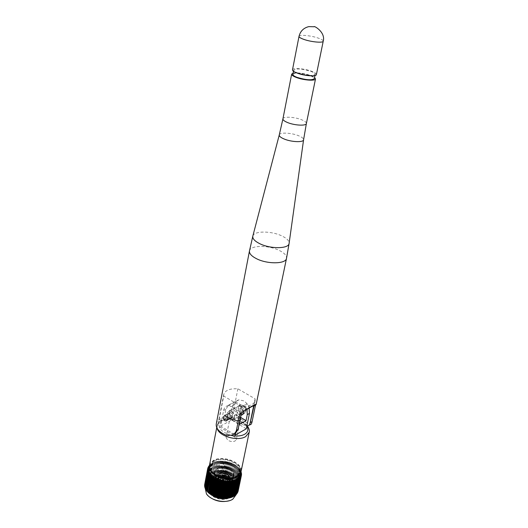 <?xml version="1.0" encoding="UTF-8"?>
<svg xmlns="http://www.w3.org/2000/svg" width="528" height="528" viewBox="0 0 528 528"><rect width="100%" height="100%" fill="white"/><g stroke="black" fill="none" stroke-linecap="round" stroke-linejoin="round"><path stroke-width="0.4" stroke-dasharray="2.64 1.98" d="M229.825 413.959L228.525 413.675C226.829 414.863 226.967 416.453 228.941 418.447L230.254 418.73C231.937 417.536 231.799 415.945 229.825 413.959M247.837 404.303L246.503 404.059C244.728 405.286 244.873 406.837 246.939 408.712L248.2 409.002C249.79 407.867 249.665 406.303 247.837 404.303M216.282 423.898C217.239 416.427 234.577 414.817 244.411 421.106L250.107 424.69L247.771 426.004M242.986 410.85C241.032 408.903 240.907 407.332 242.59 406.151L243.883 406.421C245.837 408.368 245.975 409.933 244.292 411.121L242.986 410.85M234.109 433.778L229.541 432.953L217.965 425.845L218.011 424.202C219.463 419.859 224.143 417.859 232.043 418.209L243.527 425.139L246.847 426.116M293.086 73.154C297.726 72.442 303.541 73.214 310.537 75.464L314.569 77.451M292.849 74.369C295.33 72.554 301 72.956 309.844 75.57C312.886 76.705 314.378 77.735 314.318 78.665M310.708 71.287C313.757 72.415 315.256 73.438 315.196 74.349C312.721 76.138 307.019 75.709 298.082 73.075C295.093 71.953 293.627 70.943 293.693 70.052C296.175 68.27 301.844 68.68 310.708 71.287M292.492 69.821C292.571 67.637 304.234 68.501 311.401 71.188C314.794 72.442 316.457 73.577 316.391 74.593M223.714 396.04L223.74 394.462C225.172 390.278 229.885 388.39 237.877 388.799L255.103 398.838L255.11 400.726C253.724 404.824 249.044 406.692 241.078 406.329L223.714 396.04L217.965 425.845M237.877 388.799L232.043 418.209M241.078 406.329L238.445 419.43C238.993 414.15 237.046 409.906 232.617 406.699L227.931 405.669C225.641 406.184 224.195 407.788 223.601 410.494L220.592 426.023L233.706 434.069M255.103 398.838L253.678 405.735M234.544 417.589L232.478 419.925C229.046 419.602 227.311 417.358 227.264 413.206L229.363 410.85C232.782 411.206 234.511 413.45 234.544 417.589M245.599 411.583L243.527 413.906C240.115 413.596 238.392 411.391 238.359 407.286L240.458 404.943C243.863 405.28 245.573 407.491 245.599 411.583M243.982 410.626L242.827 411.919C240.933 411.741 239.976 410.513 239.963 408.236L241.124 406.936C243.019 407.121 243.969 408.349 243.982 410.626M245.725 409.682L244.57 410.975C242.675 410.797 241.725 409.576 241.705 407.299L242.867 406.006C244.761 406.184 245.711 407.411 245.725 409.682M231.125 417.582L229.97 418.889C228.063 418.697 227.099 417.45 227.073 415.14L228.241 413.833C230.142 414.025 231.099 415.279 231.125 417.582M232.921 416.612L231.766 417.912C229.865 417.727 228.895 416.48 228.875 414.176L230.036 412.87C231.937 413.061 232.901 414.308 232.921 416.612M205.564 488.908L205.966 489.423L205.517 489.166M204.739 486.169L205.247 486.974L204.653 486.618M204.673 485.252L205.214 486.169L204.574 485.78M204.91 487.087L205.385 487.793L204.838 487.469M205.187 488.004L205.63 488.611L205.128 488.314M204.712 484.334L205.273 485.377L204.6 484.948M209.451 465.425L212.447 463.261L212.065 463.353L209.194 480.051L208.355 479.345L208.355 480.652L207.425 480.025L207.643 481.219L206.864 480.52L207.009 481.833L206.138 481.298L206.468 482.486L205.63 481.998L206.059 483.127L205.214 482.737L205.696 483.853L204.956 483.351L205.438 484.605L204.692 484.295M209.378 465.828L213.114 461.135C222.268 455.176 242.992 463.102 240.986 471.907M212.243 463.261L213.312 462.805L210.065 479.569L209.227 478.837M213.187 462.812L214.249 462.409L211.002 479.147L210.17 478.381M214.196 462.422L215.272 462.092L211.999 478.771L211.174 477.979M215.272 462.092L216.401 461.822L213.371 477.358L213.002 478.559L212.243 477.642M216.401 461.822L217.582 461.611L214.54 477.14L214.111 478.309L213.371 477.358M217.582 461.611L218.797 461.465L215.754 476.982L215.259 478.111L214.54 477.14M218.797 461.465L220.051 461.38L217.001 476.89L216.44 477.979L215.754 476.982M220.051 461.38L223.938 461.505L220.862 477.002L220.15 477.952L219.311 476.89L218.896 477.899L218.024 476.863L217.655 477.913L217.001 476.89M223.938 461.505L225.251 461.67L222.163 477.167L221.41 478.071L220.862 477.002M225.251 461.67L226.558 461.901L223.463 477.391L222.671 478.243L222.163 477.167M226.558 461.901L227.858 462.191L224.75 477.682L223.918 478.474L223.463 477.391M209.18 493.383L206.897 490.862C204.376 486.658 205.174 483.193 209.299 480.46C221.654 472.25 246.734 488.156 233.614 496.201L230.432 497.686M234.095 496.168L233.693 496.228L234.128 496.016M208.903 493.152L212.348 476.368M211.563 475.583L208.27 492.558L211.543 475.649M206.62 490.677L206.93 491.027L206.593 490.822M206.045 489.806L206.402 490.228L206.006 490.004M240.695 473.326L239.501 469.273C235.501 462.185 219.826 458.647 212.639 463.201L209.147 467.023M209.293 466.257L206.059 483.127M212.282 484.249C218.988 479.681 234.168 485.734 232.32 492.307L229.766 495.7C223.153 500.425 207.715 494.3 209.583 487.766L212.282 484.249M215.398 484.532C219.919 481.437 230.208 485.536 228.961 489.964L227.218 492.268C222.737 495.429 212.329 491.304 213.589 486.895L215.398 484.532M215.45 484.255C219.971 481.16 230.261 485.258 229.013 489.687L227.271 491.984C222.796 495.152 212.388 491.027 213.642 486.611L215.45 484.255M213.629 481.793C219.74 477.642 233.594 483.16 231.917 489.126L229.581 492.208C223.555 496.485 209.484 490.921 211.18 484.981L213.629 481.793M213.682 481.516C219.8 477.371 233.653 482.882 231.977 488.849L229.64 491.931C223.615 496.208 209.537 490.637 211.233 484.704L213.682 481.516M215.952 481.721C220.473 478.639 230.776 482.731 229.535 487.146L227.792 489.436C223.311 492.591 212.883 488.473 214.144 484.07L215.952 481.721M216.005 481.444C220.532 478.361 230.835 482.453 229.588 486.869L227.845 489.159C223.364 492.314 212.942 488.189 214.196 483.793L216.005 481.444M214.183 478.982C220.295 474.844 234.168 480.355 232.498 486.308L230.162 489.377C224.129 493.64 210.032 488.077 211.728 482.156L214.183 478.982M214.236 478.705L219.094 477.319L224.539 477.88C230.102 479.675 232.775 482.394 232.551 486.024L230.215 489.1C224.189 493.357 210.091 487.793 211.787 481.879L214.236 478.705M216.506 478.903L222.506 477.952L224.162 478.282C228.287 479.622 230.274 481.635 230.109 484.321L228.367 486.605C223.885 489.746 213.444 485.628 214.698 481.239L216.506 478.903M216.559 478.619C221.087 475.55 231.409 479.642 230.162 484.044L228.419 486.328C223.938 489.469 213.497 485.344 214.751 480.962L216.559 478.619M214.731 476.157C220.856 472.039 234.749 477.543 233.072 483.476L230.736 486.539C224.704 490.783 210.593 485.225 212.282 479.325L214.731 476.157M214.79 475.88L222.268 474.547L225.687 475.233C230.908 477.094 233.389 479.754 233.132 483.199L230.795 486.262C224.763 490.499 210.646 484.942 212.335 479.041L214.79 475.88M217.061 476.071L222.618 475.081L225.159 475.589C229.033 476.975 230.875 478.942 230.683 481.49L228.941 483.767C224.459 486.895 213.998 482.777 215.252 478.408L217.061 476.071M217.114 475.794C221.648 472.732 231.983 476.824 230.743 481.206L229 483.483C224.512 486.611 214.058 482.493 215.312 478.124L217.114 475.794M215.853 474.085C221.483 470.309 234.293 475.372 232.756 480.817L230.604 483.628C225.047 487.516 212.045 482.407 213.602 476.989L215.853 474.085M216.896 468.772C222.532 465.023 235.376 470.078 233.845 475.49L231.693 478.289C226.129 482.143 213.094 477.041 214.639 471.656L216.896 468.772M231.297 478.031C226.024 481.688 213.682 476.85 215.147 471.748L217.279 469.022C222.618 465.465 234.788 470.257 233.343 475.385L231.297 478.031M230.842 480.289C225.568 483.952 213.239 479.114 214.711 473.999L216.836 471.26C222.176 467.696 234.333 472.487 232.881 477.629L230.842 480.289M229.528 479.444C225.232 482.42 215.2 478.48 216.394 474.316L218.123 472.091C222.466 469.174 232.386 473.088 231.205 477.272L229.528 479.444M229.073 481.688C224.776 484.678 214.757 480.737 215.952 476.56L217.681 474.329C222.024 471.405 231.937 475.319 230.749 479.51L229.073 481.688M217.939 474.494C222.083 471.702 231.548 475.438 230.413 479.444L228.815 481.523C224.71 484.374 215.147 480.612 216.289 476.619L217.939 474.494M218.024 474.078C222.169 471.286 231.634 475.022 230.498 479.021L228.901 481.1C224.796 483.952 215.233 480.19 216.374 476.203L218.024 474.078M228.637 480.935C224.73 483.641 215.622 480.064 216.711 476.263L218.282 474.243C222.229 471.583 231.244 475.141 230.162 478.949L228.637 480.935M228.551 481.351C224.644 484.064 215.536 480.487 216.625 476.685L218.196 474.659C222.143 471.999 231.158 475.556 230.076 479.371L228.551 481.351M225.43 479.338C222.842 480.011 221.258 479.391 220.671 477.464L221.291 476.659C223.879 475.985 225.463 476.612 226.05 478.54L225.43 479.338M225.04 481.298C223.007 481.991 221.437 481.556 220.328 480.005L220.902 478.619C223.489 477.946 225.073 478.573 225.654 480.493L225.04 481.298M224.354 481.8L222.961 482.071L221.476 481.582L220.823 480.83L221.252 479.787C223.648 479.351 224.77 479.952 224.611 481.589L224.354 481.8M224.096 481.628C222.479 482.057 221.483 481.668 221.12 480.46L221.509 479.952C223.126 479.536 224.116 479.926 224.479 481.127L224.096 481.628M222.394 490.123L219.569 489.529L219.82 488.44C221.43 488.011 222.42 488.4 222.776 489.614L222.394 490.123M229.429 497.323L231.99 493.924C233.838 487.337 218.678 481.279 211.966 485.859L209.266 489.383C207.398 495.931 222.829 502.055 229.429 497.323M240.55 418.796L238.643 416.222C234.472 414.427 231.64 414.691 230.162 417.001L232.016 419.833C235.917 421.575 238.729 421.41 240.445 419.338M234.538 436.656C230.406 434.848 227.594 435.131 226.109 437.507L227.931 440.392C232.076 442.213 234.887 441.929 236.379 439.56L234.538 436.656M242.788 405.365L240.431 404.864C237.323 407.022 237.56 409.9 241.144 413.483L243.553 413.992C246.629 411.8 246.371 408.923 242.788 405.365M241.111 415.219L238.96 414.671C235.369 411.074 235.125 408.19 238.234 406.032L240.596 406.534L241.56 407.273L243.038 409.431L243.553 411.523M249.13 408.071C248.081 404.851 246.272 402.435 243.698 400.831L239.039 399.841C236.755 400.356 235.316 401.953 234.716 404.626L231.667 419.998L246.286 428.842M232.518 405.788L235.217 401.603L228.551 405.101L225.852 409.312L224.664 415.384L231.323 411.827L232.518 405.788L234.716 404.626M209.477 465.313L210.705 462.686L213.22 460.574C222.512 454.522 243.547 462.779 241.052 471.623M236.907 475.715C228.294 481.701 207.913 473.768 210.322 465.465L213.86 460.984C222.658 455.248 242.57 463.069 240.207 471.438L236.907 475.715M216.988 475.636C212.012 472.85 209.755 469.643 210.217 466.033L213.754 461.545C222.545 455.809 242.458 463.63 240.095 471.999L236.788 476.282L230.149 478.269M208.956 467.999L210.19 465.359L212.705 463.241C221.991 457.169 242.992 465.432 240.497 474.302M213.833 496.247C207.867 493.251 205.128 489.621 205.616 485.364L209.359 480.5C218.618 474.276 239.435 482.579 236.907 491.614L233.422 496.234C228.287 499.072 222.163 499.244 215.035 496.756M205.055 488.275L208.804 483.397C218.051 477.147 238.841 485.456 236.306 494.518M209.26 496.775L207.075 494.38C204.666 490.4 205.405 487.106 209.299 484.499C220.961 476.698 244.556 491.806 232.102 499.376L229.165 500.749M228.908 498.036C221.905 502.28 207.286 496.089 209.101 489.713L211.82 486.156C218.592 481.536 233.884 487.648 232.023 494.294L229.013 497.977M211.886 485.806C218.658 481.186 233.957 487.298 232.089 493.944L229.508 497.376C222.849 502.148 207.28 495.97 209.167 489.364L211.886 485.806M233.95 410.084L231.581 409.57C228.472 411.734 228.716 414.638 232.327 418.275L234.742 418.79C237.818 416.592 237.554 413.695 233.95 410.084M231.713 411.279L229.343 410.758C226.228 412.929 226.479 415.84 230.089 419.489L232.511 420.004C235.587 417.806 235.323 414.896 231.713 411.279M207.735 468.461L204.725 484.136M207.801 468.409L204.904 483.503M207.966 467.683L204.956 483.351M208.131 467.564L205.214 482.737M208.296 466.937L205.286 482.592M208.553 466.765L205.63 481.998M208.725 466.217L205.715 481.859M209.075 466.006L206.138 481.298M209.253 465.544L206.243 481.166M209.741 465.023L206.738 480.638M209.867 464.904L206.864 480.52M210.434 464.416L207.425 480.025M210.58 464.303L207.57 479.906M211.207 463.861L208.197 479.45M211.372 463.756L208.355 479.345M212.065 463.353L209.055 478.929M212.995 462.898L209.979 478.467M210.778 479.173L210.976 478.051M215.061 462.152L212.032 477.701M216.176 461.868L213.147 477.404M217.351 461.65L214.309 477.173M218.559 461.485L215.516 477.008M222.631 461.399L219.562 476.903M222.374 461.386L219.311 476.89M223.687 461.479L220.612 476.975M221.331 461.36L218.269 476.863M221.08 461.36L218.024 476.863M219.806 461.393L216.757 476.903M224.994 461.637L221.912 477.127M226.307 461.855L223.212 477.345M227.608 462.132L224.506 477.622M227.858 462.191L229.132 462.541L226.017 478.031L224.862 478.698L224.75 477.682M228.888 462.469L225.779 477.959M229.132 462.541L230.386 462.944L227.258 478.434L226.076 479.054L226.017 478.031M230.142 462.865L227.02 478.348M230.386 462.944L231.601 463.406L228.466 478.896L227.258 479.457L227.258 478.434M231.37 463.313L228.235 478.804M231.601 463.406L232.775 463.914L229.634 479.411L228.67 480.031L228.466 478.896M232.551 463.808L229.409 479.305M232.775 463.914L233.897 464.475L230.749 479.972L229.508 480.421L229.634 479.411M233.686 464.363L230.531 479.86M233.897 464.475L234.967 465.076L231.805 480.579L230.564 480.975L230.749 479.972M234.762 464.957L231.607 480.46M234.967 465.076L235.976 465.722L232.808 481.232L231.568 481.582L231.805 480.579M235.785 465.597L232.617 481.1M235.976 465.722L236.914 466.409L233.739 481.919L232.505 482.236L232.808 481.232M236.742 466.27L233.561 481.787M236.914 466.409L237.785 467.128L234.597 482.645L233.369 482.929L233.739 481.919M237.62 466.983L234.432 482.506M237.785 467.128L238.57 467.874L235.376 483.404L234.168 483.648L234.597 482.645M238.425 467.729L235.231 483.252M238.57 467.874L239.27 468.646L236.069 484.189L234.887 484.394L235.376 483.404M239.144 468.494L235.943 484.031M239.27 468.646L239.89 469.438L236.676 484.988L235.521 485.166L236.069 484.189M239.778 469.286L236.564 484.836M239.89 469.438L240.412 470.25L237.191 485.813L236.069 485.958L236.676 484.988M240.319 470.092L237.098 485.648M241.309 473.121L238.154 488.327L237.164 488.393L237.937 487.483L236.894 487.575L237.541 486.479L236.531 486.763L237.191 485.813M241.355 472.573L238.121 488.162M241.421 474.025L238.273 489.166L237.336 489.205L238.154 488.327M241.501 473.398L238.26 489.001M241.098 472.223L237.937 487.483M241.111 471.742L237.877 487.324M240.412 470.25L240.761 470.917L237.541 486.479M240.761 470.917L237.613 486.644M241.421 474.929L238.293 489.997L237.409 490.017L238.273 489.166M241.54 474.217L238.293 489.832M238.055 491.456L237.257 491.594L238.227 490.657L237.382 490.816L238.293 489.997M241.474 475.022L238.227 490.657M231.323 411.827L240.781 417.503M224.664 415.384L239.435 424.321M220.592 426.023L231.667 419.998M240.834 415.714L240.016 411.946L246.642 408.368L246.979 409.365M228.551 405.101L240.016 411.946M235.217 401.603L246.642 408.368M237.422 489.073L240.874 472.481M241.012 471.794L240.649 471.563L240.959 472.039M240.834 471.075L241.045 471.656M227.245 461.875L223.925 478.474M224.717 461.426L221.43 478.031M220.955 461.201L217.701 477.833M214.157 478.203L217.417 461.545L214.163 478.183M211.999 478.771L215.252 462.059L212.005 478.724M211.002 479.147L214.249 462.409L211.002 479.081M231.568 481.582L234.953 464.957L231.568 481.582M237.785 492.235L237.032 492.353L237.897 491.693M237.409 492.987L236.709 493.093L237.501 492.525M236.933 493.706L236.287 493.799L237.013 493.317M236.359 494.386L235.772 494.465L236.425 494.063M235.693 495.026L235.165 495.099L235.752 494.762M234.94 495.627L234.472 495.686L234.98 495.416M249.467 250.945C250.067 245.157 268.415 244.933 279.246 250.424C284.414 252.998 286.836 255.638 286.513 258.344M252.859 235.996C253.935 230.749 271.511 230.802 281.932 235.963C286.79 238.326 289.192 240.755 289.126 243.243M279.266 134.944C279.497 132.178 291.41 132.7 298.617 135.742C302.023 137.161 303.679 138.514 303.58 139.808M225.733 435.079L229.541 432.953M243.527 425.139L247.177 423.106M282.935 118.84C283.087 116.292 294.591 116.873 301.574 119.737C304.88 121.077 306.484 122.338 306.379 123.526M299.02 36.353C299.046 34.426 310.82 35.495 318.107 38.049C321.559 39.25 323.261 40.293 323.228 41.191M209.187 472.553L205.933 489.423M208.421 470.144L205.187 486.974M208.369 469.352L205.135 486.169M208.58 470.943L205.333 487.786M208.831 471.748L205.583 488.605M208.415 468.574L205.187 485.384M208.567 467.815L205.339 484.605M208.811 467.082L205.59 483.859M209.154 466.369L205.933 483.133M209.596 465.696L206.369 482.44M210.124 465.049L206.903 481.787M210.745 464.449L207.517 481.173M211.444 463.888L208.217 480.599M212.23 463.379L209.002 480.071M213.088 462.911L209.854 479.596M215.002 462.139L211.761 478.804M216.051 461.842L212.804 478.493M217.153 461.597L213.899 478.236M218.295 461.413L215.035 478.045M219.476 461.287L216.209 477.913M223.172 461.274L219.879 477.88M224.433 461.393L221.133 477.998M221.925 461.221L218.638 477.833M220.684 461.221L217.411 477.84M225.694 461.571L222.387 478.17M226.948 461.809L223.628 478.408M223.601 410.494L225.852 409.312M217.199 428.413L217.067 425.858L217.595 424.373L220.816 421.357C230.182 415.675 251.625 423.832 249.203 432.28M230.98 435.343C219.14 431.046 216.289 426.162 222.413 420.704C228.875 416.889 243.21 420.136 246.82 426.248M238.445 419.43L240.293 418.42M237.263 479.86L233.911 496.109M237.191 479.384L233.713 496.234L237.191 479.285M236.379 480.493L233.059 496.61M236.32 479.86L232.848 496.723L236.326 479.774M235.415 481.147L232.142 497.059M235.382 480.289L231.917 497.158M234.373 480.652L230.908 497.534L234.379 480.599M233.303 480.962L229.845 497.851M232.175 481.213L228.723 498.115L232.181 481.193M231 481.397L227.555 498.307L231 481.397M238.049 479.219L234.676 495.561M237.976 478.863L234.498 495.693M238.748 478.559L235.356 494.967M238.682 478.289L235.204 495.112M239.356 477.866L235.95 494.327M239.296 477.675L235.818 494.485M239.87 477.16L236.452 493.654M239.818 477.022L236.339 493.819M240.286 476.421L236.861 492.947M240.247 476.335L236.768 493.119M240.603 475.662L237.171 492.208M240.583 475.622L237.105 492.386M237.336 491.634L240.814 474.877L237.382 491.449M240.933 474.091L237.494 490.67M240.946 474.118L237.475 490.855M240.412 470.771L236.96 487.456M240.484 470.963L237.032 487.648M240.695 471.57L237.237 488.261M240.748 471.755L237.29 488.453M240.946 473.279L237.508 489.878M240.979 473.339L237.514 490.063M240.913 472.553L237.448 489.265M240.029 469.979L236.584 486.651M240.128 470.164L236.676 486.842M239.554 469.201L236.115 485.859M239.672 469.385L236.234 486.044M235.521 485.166L238.973 468.422L235.554 485.08M239.125 468.613L235.693 485.265M234.887 484.394L238.326 467.676L234.914 484.321M238.498 467.854L235.072 484.499M234.168 483.648L237.593 466.95L234.188 483.589M237.778 467.128L234.366 483.76M233.369 482.929L236.788 466.257L233.383 482.882M236.986 466.422L233.581 483.047M232.505 482.236L235.904 465.59L232.511 482.209M236.122 465.749L232.723 482.368M235.184 465.109L231.799 481.721M233.944 464.369L230.564 480.975M234.188 464.501L230.809 481.114M232.874 463.815L229.508 480.421M233.132 463.947L229.766 480.546M231.759 463.313L228.406 479.912M232.03 463.432L228.67 480.031M230.604 462.858L227.258 479.457M230.881 462.964L227.535 479.563M229.409 462.455L226.076 479.054M229.7 462.548L226.354 479.14M228.188 462.106L224.862 478.698M228.485 462.185L225.152 478.777M225.991 461.624L222.684 478.223M222.215 461.228L218.935 477.84M223.469 461.3L220.176 477.906M219.76 461.267L216.493 477.886M218.572 461.373L215.305 478.005M213.299 462.812L210.065 479.49M212.428 463.261L209.194 479.959M211.622 463.762L208.395 480.473M210.903 464.31L207.676 481.034M210.263 464.904L207.042 481.635M209.715 465.538L206.488 482.282M209.233 466.316L206.026 482.968M208.857 467.042L205.663 483.681M208.586 467.801L205.385 484.427M208.408 468.587L205.214 485.192M208.692 471.92L205.517 488.413M208.474 471.062L205.293 487.595M208.329 469.392L205.141 485.984M208.349 470.217L205.168 486.783M209.009 472.784L205.841 489.225M209.636 473.345L206.375 490.228M209.425 473.669L206.263 490.037M210.184 474.131L206.917 491.02M209.926 474.573L206.778 490.835M210.817 474.903L207.544 491.799M210.507 475.504L207.385 491.621M211.167 476.494L208.085 492.38M214.196 477.715L210.883 494.644L214.196 477.701M224.44 415.866L228.525 413.675M242.59 406.151L246.503 404.059M231.376 435.224L233.805 433.858M315.196 74.349L314.952 75.557M293.693 70.052L293.456 71.26M223.74 394.462L218.011 424.202M255.11 400.726L254.054 405.841M244.292 411.121L248.2 409.009M226.921 420.539L230.254 418.73M232.478 419.925L240.913 415.331M242.801 414.302L243.527 413.906M242.827 411.919L244.57 410.975M229.97 418.889L231.766 417.912M228.241 413.833L230.036 412.87M241.124 406.936L242.867 406.006M229.363 410.85L240.458 404.943M206.897 490.862L206.184 490.235M222.506 477.952L222.314 477.431M224.162 478.282L224.539 477.88M222.618 475.081L222.268 474.547M225.159 475.589L225.687 475.233M233.845 475.49L232.756 480.817M215.147 471.748L214.711 473.999M216.394 474.316L215.952 476.56M230.498 479.021L230.413 479.444M216.711 476.263L216.625 476.685M220.671 477.464L220.282 479.424M220.823 480.83L220.328 480.005M221.12 480.46L219.43 488.948M222.427 490.103L220.829 490.664L219.569 489.529M232.32 492.307L231.99 493.924M226.109 437.507L230.162 417.001M238.234 406.032L240.431 404.864M227.931 405.669L239.039 399.841M247.467 426.063C243.758 420.275 228.631 416.315 221.555 420.519C218.856 422.103 217.364 423.878 217.067 425.858L216.744 427.515M210.322 465.465L210.217 466.033M205.616 485.364L205.121 487.925M207.075 494.38L206.441 493.825M232.089 493.944L232.023 494.294M229.343 410.758L231.581 409.57M232.511 420.004L234.742 418.79M209.167 489.364L209.101 489.713M232.102 499.376L232.901 499.112M236.907 491.614L236.326 494.426M240.207 471.438L240.095 471.999M241.369 415.18L243.553 413.992M236.379 439.56L240.524 419.074M209.583 487.766L209.266 489.383M224.479 481.127L222.776 489.614M224.611 481.589L225.383 481.015M226.05 478.54L225.654 480.493M230.162 478.949L230.076 479.371M216.374 476.203L216.289 476.619M231.205 477.272L230.749 479.51M233.343 475.385L232.881 477.629M214.639 471.656L213.602 476.989M239.501 469.273L240.068 469.821M233.614 496.201L234.029 496.056M235.389 480.216L231.904 497.158M233.303 480.922L229.845 497.858M237.97 478.744L234.472 495.686M238.669 478.157L235.165 495.099M239.283 477.53L235.772 494.465M239.798 476.87L236.287 493.799M240.22 476.17L236.709 493.093M240.537 475.451L237.032 492.353M240.761 474.698L237.257 491.594M240.887 473.933L237.382 490.816M240.372 470.765L236.894 487.575M240.649 471.563L237.164 488.393M240.907 473.147L237.409 490.017M240.827 472.355L237.336 489.205M239.996 469.973L236.531 486.763M239.527 469.194L236.069 485.958M213.312 462.805L210.065 479.569M212.447 463.261L209.194 480.051M211.649 463.769L208.402 480.579M210.936 464.317L207.682 481.153M210.302 464.917L207.055 481.774M209.761 465.551L206.507 482.434M208.949 466.93L205.696 483.853M208.692 467.669L205.438 484.605M208.534 468.428L205.273 485.377M208.897 471.623L205.63 488.611M208.659 470.811L205.385 487.793M208.474 469.214L205.214 486.169M208.514 470.006L205.247 486.974M209.24 472.435L205.966 489.423M209.682 473.24L206.402 490.228M210.217 474.038L206.93 491.027M210.85 474.824L207.557 491.806M212.368 476.322L209.062 493.291"/><path stroke-width="0.79" d="M224.816 420.677C222.968 418.605 222.842 417.001 224.44 415.866L225.694 416.176C227.799 418.103 227.957 419.687 226.182 420.941L224.816 420.677M250.107 424.69C251.011 424.769 251.678 423.733 252.1 421.575L255.486 405.28L256.166 404.389C255.354 403.979 249.883 407.128 239.738 413.82L236.405 430.366C235.673 432.736 233.996 434.353 231.376 435.224L225.733 435.079L222.341 433.336C217.82 430.399 215.8 427.258 216.282 423.898L249.467 250.945L252.859 235.996M239.738 413.82L241.402 412.916L238.062 429.436L235.745 432.828L234.109 433.778M314.569 77.451L315.513 78.91C315.48 81.114 303.692 80.282 296.512 77.53C293.198 76.276 291.575 75.141 291.654 74.138L293.086 73.154M314.952 75.557L314.318 78.665C311.837 80.48 306.141 80.071 297.224 77.431C294.241 76.296 292.776 75.28 292.849 74.369L293.456 71.26M323.228 41.191L316.391 74.593C316.371 76.771 304.57 75.913 297.37 73.181C294.05 71.927 292.42 70.811 292.492 69.821L299.02 36.353C300.32 31.185 303.567 27.944 308.768 26.631L314.12 26.756C313.619 25.318 325.789 32.096 323.228 41.191C323.261 43.111 311.342 42.049 304.022 39.448C300.643 38.26 298.973 37.224 299.02 36.353M246.847 426.116L249.698 424.981L254.054 405.841C253.645 405.352 249.427 407.708 241.402 412.916M253.876 406.151L255.486 405.28M253.678 405.735L249.698 424.981M240.874 472.481L241.54 474.217L240.887 473.933L241.454 475.18L240.761 474.698L241.263 475.966L240.537 475.451L240.973 476.725L240.22 476.17L240.662 477.319L239.798 476.87L240.187 478.025L239.283 477.53L239.613 478.691L238.669 478.157L238.946 479.318L237.97 478.744L238.036 480.011L237.23 479.206L237.171 480.533L236.326 479.774L236.419 480.916L235.389 480.216L235.422 481.345L234.379 480.599L234.353 481.708L233.303 480.922L233.218 482.018L232.181 481.193L231.792 482.295L231 481.397L230.795 482.434L229.786 481.523L229.264 482.559L228.538 481.582L227.951 482.592L227.264 481.582L226.618 482.552L225.977 481.51L225.271 482.453L224.677 481.378L223.912 482.282L223.377 481.18L222.823 482.097L222.394 480.988L221.483 481.807L221.113 480.685L220.163 481.457L219.859 480.322L218.625 480.962L218.348 479.794L217.378 480.487L217.173 479.305L216.176 479.952L216.044 478.771L215.028 479.371L215.219 478.328L214.15 478.863L214.196 477.701L212.923 478.064L213.246 477.028L211.979 477.358L212.368 476.322L211.114 476.612L211.563 475.583L210.335 475.84L210.85 474.824L209.768 475.207L210.217 474.038L209.048 474.236L209.682 473.24L208.553 473.405L209.24 472.435L208.157 472.573L208.897 471.623L207.86 471.735L208.659 470.811L207.676 470.897L208.514 470.006L207.596 470.23L208.474 469.214L207.596 469.412L208.534 468.428L207.702 468.613L208.692 467.669L207.966 467.683L209.293 466.257M230.432 497.686C222.658 499.587 215.576 498.155 209.18 493.383M233.198 496.558L234.095 496.168L237.343 480.434M232.195 497.039L233.178 496.663L236.419 480.916M231.119 497.462L232.181 497.099L235.422 481.345M209.055 493.284L214.104 496.373L219.991 498.128L226.354 498.445L231.112 497.475L234.353 481.708M211.114 476.612L208.204 492.558L208.903 493.152L211.979 477.358M210.335 475.84L207.273 491.627L208.058 492.36M209.642 475.048L206.593 490.822L207.293 491.535M209.048 474.236L206.006 490.004L206.62 490.677M208.553 473.405L205.517 489.166L206.045 489.806M208.157 472.573L205.128 488.314L205.564 488.908M207.86 471.735L204.838 487.469L205.187 488.004M207.676 470.897L204.653 486.618L204.91 487.087M207.59 470.072L204.739 486.169M207.61 469.253L204.673 485.252M207.702 468.613L204.712 484.334M209.147 467.023C204.811 475.919 227.416 485.628 237.079 478.87C239.389 477.398 240.59 475.556 240.695 473.326M240.986 471.907L237.448 476.705C228.36 483.047 206.818 474.659 209.365 465.881L209.451 465.425M209.306 466.211L208.633 466.356L209.378 465.828M247.467 426.063C249.209 428.861 249.79 430.934 249.203 432.28L241.052 471.623L237.567 476.137C228.472 482.473 206.93 474.085 209.477 465.313L216.744 427.515M230.149 478.269C225.522 478.592 221.133 477.715 216.988 475.636M240.933 472.184L240.497 474.302L237.013 478.83C227.924 485.192 206.408 476.797 208.956 467.999L209.365 465.881M215.035 496.756L213.833 496.247L217.173 479.305M236.326 494.426L232.822 499.158C226.103 503.884 210.751 500.782 206.441 493.825L205.121 487.925M229.165 500.749C221.905 502.55 215.266 501.224 209.26 496.775M218.625 480.962L215.49 496.789M218.876 481.048L215.741 496.874M217.615 480.579L214.493 496.406M217.378 480.487L214.256 496.307M216.407 480.058L213.292 495.884M216.176 479.952L213.061 495.772M215.246 479.483L212.144 495.304M215.028 479.371L211.926 495.191M214.15 478.863L211.055 494.683M213.939 478.738L210.85 494.551M213.114 478.203L210.025 494.01M212.923 478.064L209.84 493.878M212.157 477.497L209.075 493.304M211.273 476.764L208.204 492.558M210.481 475.992L207.418 491.779M209.768 475.207L206.719 490.981M209.161 474.395L206.111 490.162M208.639 473.57L205.603 489.324M207.702 471.062L204.679 486.783M207.596 470.23L204.58 485.938M207.913 471.893L204.884 487.634M208.223 472.732L205.194 488.479M207.596 469.412L204.587 485.107M207.913 467.834L207.801 468.409M208.223 467.082L208.131 467.564M208.633 466.356L208.553 466.765M209.141 465.67L209.075 466.006M240.959 472.039L241.309 473.121M241.514 473.557L241.421 474.025M241.045 471.656L241.098 472.223M241.534 474.375L241.421 474.929M241.454 475.18L238.201 490.809M241.263 475.966L238.016 491.608L241.309 475.814M240.973 476.725L237.719 492.386L241.039 476.579M240.577 477.457L237.323 493.132L240.662 477.319M240.082 478.157L236.828 493.838L240.187 478.025M239.494 478.817L236.24 494.518L239.613 478.691M238.808 479.437L235.554 495.152L238.946 479.318M219.912 481.384L216.77 497.211M220.163 481.457L217.021 497.29M221.225 481.747L218.077 497.574M221.483 481.807L218.328 497.64M222.565 482.044L219.404 497.871M222.823 482.097L219.661 497.924M223.912 482.282L220.744 498.109M224.176 482.321L221.001 498.142M229.264 482.559L226.057 498.366M229.515 482.546L226.307 498.346M228.208 482.592L225.007 498.399M227.951 482.592L224.756 498.399M225.271 482.453L222.09 498.274M225.529 482.473L222.347 498.3M226.875 482.566L223.687 498.386M226.618 482.552L223.43 498.373M230.551 482.46L227.337 498.26M230.795 482.434L227.581 498.227M231.792 482.295L228.571 498.089M232.03 482.255L228.809 498.043M232.993 482.064L229.766 497.845M233.218 482.018L229.99 497.792M234.135 481.774L230.901 497.541M235.217 481.417L231.977 497.178M236.234 481.001L232.987 496.756M237.171 480.533L233.924 496.274M240.781 417.503L246.041 420.658L247.282 414.586L249.46 413.391L249.13 408.071M240.445 419.338L240.55 418.796M240.293 418.42L240.669 418.209L239.435 424.321L246.041 420.658M233.706 434.069L235.297 435.046L246.286 428.842L249.46 413.391M238.036 480.011L234.94 495.627L238.187 479.906M240.669 418.209L240.834 415.714M246.979 409.365L247.282 414.586M243.553 411.523C243.599 413.536 242.873 414.757 241.369 415.18L241.111 415.219M235.745 432.828L235.297 435.046M241.388 472.732L240.893 472.369M236.425 494.063L236.828 493.838M235.752 494.762L236.24 494.518M234.98 495.416L235.554 495.152M234.128 496.016L234.782 495.733M256.166 404.389L286.513 258.344C286.011 264.053 267.34 264.356 256.463 258.687C251.48 256.12 249.143 253.539 249.467 250.945M289.126 243.243L289.1 243.434C288.816 248.906 270.442 249.13 259.69 243.652C254.727 241.151 252.43 238.663 252.806 236.181L279.266 134.944C279.121 136.211 280.731 137.557 284.097 138.983C291.377 142.105 303.494 142.586 303.58 139.808L289.1 243.434L286.513 258.344M236.405 430.366L238.062 429.436M315.513 78.91L306.379 123.526C306.28 126.06 294.644 125.492 287.635 122.575C284.394 121.235 282.823 119.995 282.935 118.84L279.266 134.944M250.496 422.473L252.1 421.575M249.203 432.28L245.725 436.564C237.811 441.679 218.783 436.207 217.199 428.413M246.82 426.248C248.741 429.482 248.021 432.155 244.675 434.267C241.045 436.161 236.485 436.517 230.98 435.343M237.382 479.266L237.263 479.86M236.537 479.754L236.379 480.493M235.613 480.19L235.415 481.147M234.617 480.572L231.152 497.449M233.561 480.896L230.102 497.785M232.445 481.16L228.994 498.056M231.284 481.358L227.839 498.267M230.076 481.503L226.637 498.419M229.786 481.523L226.354 498.445M226.281 481.536L222.869 498.472M225.977 481.51L222.565 498.445M224.987 481.417L221.582 498.353M224.677 481.378L221.278 498.32M227.568 481.589L224.149 498.518M227.264 481.582L223.846 498.511M228.835 481.576L225.41 498.498M228.538 481.582L225.113 498.511M223.687 481.232L220.295 498.175M223.377 481.18L219.991 498.128M222.394 480.988L219.008 497.937M222.09 480.922L218.711 497.871M221.113 480.685L217.741 497.633M220.816 480.605L217.444 497.548M219.859 480.322L216.493 497.27M219.569 480.229L216.203 497.171M238.148 478.731L238.049 479.219M238.834 478.15L238.748 478.559M239.428 477.523L239.356 477.866M208.765 471.557L208.692 471.92M209.095 472.362L209.009 472.784M209.524 473.161L209.425 473.669M210.045 473.946L209.926 474.573M210.659 474.718L210.507 475.504M211.365 475.471L211.167 476.494M212.15 476.203L208.864 493.119M213.022 476.896L209.722 493.819M213.965 477.563L210.652 494.492M215.219 478.328L211.9 495.264M214.975 478.19L211.655 495.125M216.308 478.903L212.975 495.845M216.044 478.771L212.718 495.713M217.45 479.424L214.104 496.373M218.632 479.899L215.279 496.848M218.348 479.794L215.002 496.736M306.379 123.526L303.58 139.808M291.654 74.138L282.935 118.84M226.182 420.941L226.921 420.539M240.913 415.331L242.801 414.302"/></g></svg>
